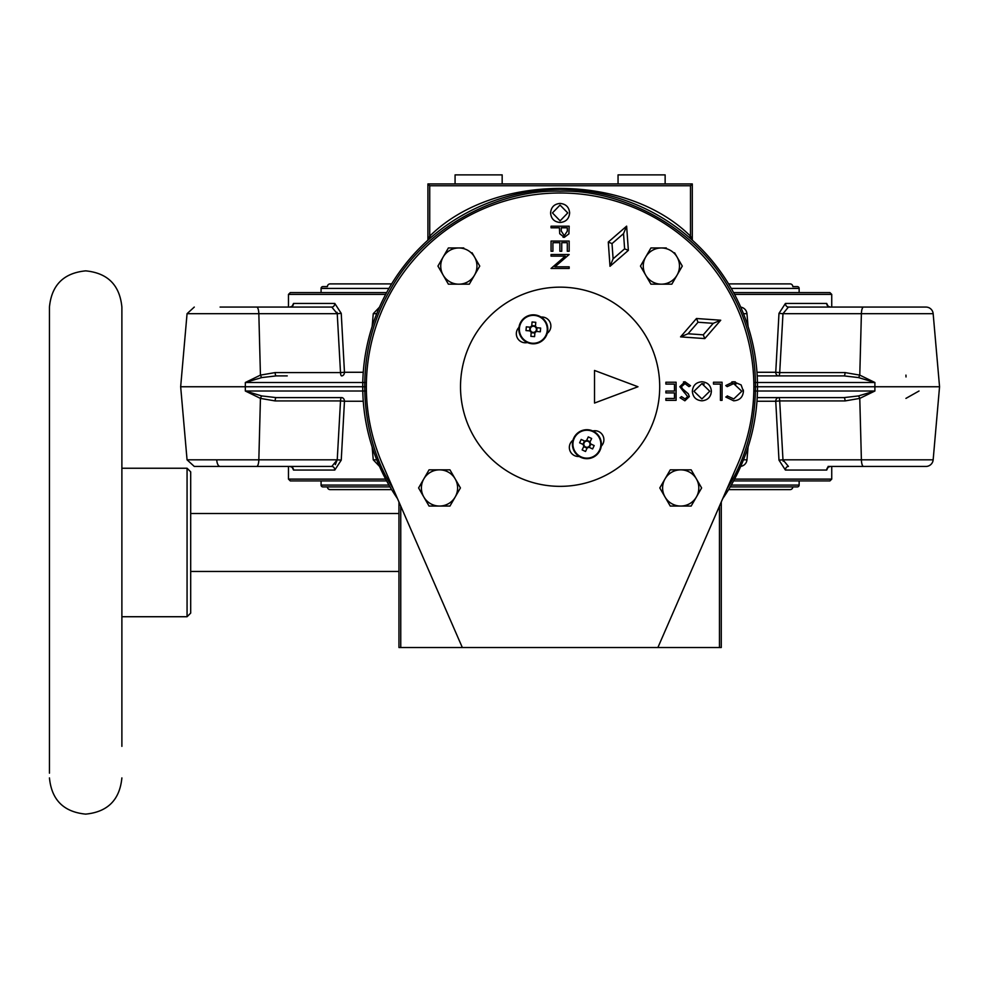 <?xml version="1.0" encoding="UTF-8"?>
<svg xmlns="http://www.w3.org/2000/svg" width="989" height="989" viewBox="0 0 989 989"><rect width="100%" height="100%" fill="white"/><g stroke="black" fill="none" stroke-linecap="round" stroke-linejoin="round"><path stroke-width="1.48" d="M592.856 431.575A13.957 13.957 0 0 1 599.507 450.168A13.957 13.957 0 0 1 580.926 456.807A13.957 13.957 0 0 1 574.275 438.226A13.957 13.957 0 0 1 592.856 431.575M601.386 444.197A14.489 14.489 0 0 1 580.704 457.289A14.489 14.489 0 0 1 572.408 444.197A14.489 14.489 0 0 1 593.091 431.105A14.489 14.489 0 0 1 601.386 444.197M519.423 328.15A13.957 13.957 0 0 1 534.48 315.404A13.957 13.957 0 0 1 547.226 330.474A13.957 13.957 0 0 1 532.169 343.22A13.957 13.957 0 0 1 519.423 328.15M547.807 329.312A14.489 14.489 0 0 1 532.725 343.789A14.489 14.489 0 0 1 518.891 328.101A14.489 14.489 0 0 1 533.924 314.836A14.489 14.489 0 0 1 547.807 329.312M560.108 189.369A197.38 197.38 0 0 0 397.491 498.617A197.38 197.38 0 0 1 560.108 189.369A197.38 197.38 0 0 1 722.736 498.617M121.882 746.361L121.882 307.072C119.731 285.079 107.665 273.001 85.672 270.862C63.667 273.001 51.601 285.079 49.45 307.072L49.45 746.361M587.528 447.213A3.078 3.078 0 0 1 584.165 445.619L582.138 449.896L585.513 451.491L587.528 447.213A3.078 3.078 0 0 0 588.319 446.929L588.937 447.226A3.659 3.659 0 0 1 587.243 447.832M583.869 446.237A3.659 3.659 0 0 1 583.25 444.543L583.881 444.827A3.078 3.078 0 0 0 584.165 445.619M583.807 444.803L583.881 444.827A3.078 3.078 0 0 1 585.476 441.465L581.198 439.437L579.603 442.812L583.25 444.543M584.845 441.168A3.659 3.659 0 0 1 586.551 440.562L586.254 441.181A3.078 3.078 0 0 0 585.476 441.465M586.292 441.119L586.254 441.181A3.078 3.078 0 0 1 588.319 446.929M531.204 332.292A3.659 3.659 0 0 1 530.042 330.907L530.722 330.969A3.078 3.078 0 0 1 531.031 327.248L530.351 327.198A3.659 3.659 0 0 1 531.723 326.024L532.07 321.994L535.778 322.303L535.445 326.333A3.659 3.659 0 0 1 536.607 327.718L535.927 327.656A3.078 3.078 0 0 1 535.618 331.377L536.298 331.439A3.659 3.659 0 0 1 534.925 332.601L534.975 331.908A3.078 3.078 0 0 1 531.266 331.599L530.895 336.025M530.648 330.956L530.722 330.969A3.078 3.078 0 0 0 531.266 331.599L531.254 331.674M530.957 327.248L531.031 327.248A3.078 3.078 0 0 1 535.383 327.025L535.445 326.333M592.782 430.957A9.049 9.049 0 0 1 601.25 446.163M541.045 317.049A9.049 9.049 0 0 1 547.251 333.305M560.108 287.156A99.592 99.592 0 0 1 659.712 386.748A99.592 99.592 0 0 1 560.108 486.353A99.592 99.592 0 0 1 460.515 386.748A99.592 99.592 0 0 1 560.108 287.156M463.779 247.967L458.847 247.967A18.111 18.111 0 0 1 474.535 275.127L479.752 266.078L472.062 252.751M666.302 247.967L661.369 247.967A18.111 18.111 0 0 1 677.057 275.127L682.286 266.078L674.585 252.751M665.14 183.942L665.14 174.88L618.051 174.88L618.051 183.942M502.165 183.942L502.165 174.88L455.076 174.88L455.076 183.942M719.46 506.121L719.46 647.511L657.895 647.511L737.757 464.113A193.757 193.757 0 0 0 560.108 192.991A193.757 193.757 0 0 0 366.35 386.748L180.666 386.748L187.057 313.686L180.666 386.748L187.057 459.823L258.834 459.823L260.441 398.394L245.334 391.014L261.739 395.934L276.24 397.615A3.622 1.088 -90 0 0 275.152 400.928L260.441 398.394A3.622 1.125 -69.9 0 1 261.739 395.934M692.893 240.71L689.308 237.533L690.495 236.161L692.3 239.375A1.805 1.805 0 0 0 692.893 240.71M692.3 239.375L692.3 183.942L427.916 183.942L427.916 239.375A1.805 1.805 0 0 1 427.322 240.71A1.805 1.805 0 0 0 427.916 239.375L429.733 236.161L430.92 237.533L427.792 240.29M187.069 468.242L187.069 616.728L190.692 613.106L190.692 471.864L187.069 468.242L121.882 468.242M49.45 311.832L49.45 773.151L49.45 311.832M321.079 480.914L321.079 485.08A1.805 1.805 0 0 0 322.884 486.897L390.012 486.897M799.137 480.914L799.137 485.08A1.805 1.805 0 0 1 797.332 486.897L730.203 486.897M388.961 288.429L321.079 288.429A1.805 1.805 0 0 1 322.884 286.612L327.421 286.612A2.72 2.72 0 0 1 330.128 283.892L391.644 283.892M728.572 283.892L790.087 283.892A2.72 2.72 0 0 1 792.807 286.612L797.332 286.612A1.805 1.805 0 0 1 799.137 288.429L799.137 292.596M728.572 489.617L790.087 489.617A2.72 2.72 0 0 0 792.807 486.897M391.644 489.617L330.128 489.617A2.72 2.72 0 0 1 327.421 486.897M321.079 288.429L321.079 292.596M734.555 479.109L831.737 479.109L829.932 480.914L733.578 480.914M386.637 480.914L290.296 480.914L288.479 479.109L385.661 479.109M385.661 294.401L288.479 294.401L290.296 292.596L386.637 292.596M733.578 292.596L829.932 292.596L831.737 294.401L734.555 294.401M363.26 401.237L344.469 401.237A3.622 2.88 90 0 0 341.601 397.615L276.24 397.615M276.24 375.894L261.739 377.575L245.334 382.496L260.441 375.115L275.152 372.581A3.622 1.088 -90 0 0 276.24 375.894L287.243 375.894M743.468 459.823L746.955 459.823A7.244 7.244 0 0 1 740.724 466.363M740.724 307.146A7.244 7.244 0 0 1 746.955 313.686L748.08 326.518M828.176 307.072L925.939 307.072A7.244 7.244 0 0 1 933.159 313.686L861.394 313.686L859.775 375.115L874.894 382.496L858.477 377.575L843.976 375.894A3.622 1.088 90 0 0 845.063 372.581L859.775 375.115A3.622 1.125 110.1 0 1 858.477 377.575M783.189 461.208L782.979 459.823L933.159 459.823A7.244 7.244 0 0 1 925.939 466.437L828.077 466.437M220.09 307.072L288.479 307.072L288.479 294.401M933.159 313.686L939.55 386.748L754.644 386.748M919.016 391.014L905.936 398.394M753.828 391.014L874.894 391.014L859.775 398.394L845.063 400.928A3.622 1.088 90 0 0 843.976 397.615L757.191 397.615L843.976 397.615L858.477 395.934L874.894 391.014L874.894 382.496L754.273 382.496M746.955 459.823L748.08 446.991M376.747 313.686L373.261 313.686L372.148 326.518M376.747 459.823L373.261 459.823L372.148 446.991M831.737 479.109L831.737 466.437M828.016 467.377L826.705 470.059A3.622 3.56 90 0 1 830.253 466.437L835.903 466.437M826.705 470.059L785.427 470.059L778.986 460.132L775.747 401.237L779.703 400.928A3.622 1.088 90 0 0 778.615 397.615A3.622 2.88 90 0 0 775.747 401.237L756.956 401.237M284.325 397.615L341.601 397.615A3.622 1.088 -90 0 0 340.513 400.928L344.469 401.237L341.242 460.132L334.789 470.059A3.622 3.004 90 0 0 331.785 466.437L194.277 466.437L187.057 459.823L180.666 386.748M334.789 470.059L293.523 470.059L292.2 467.389M288.479 479.109L288.479 466.437L284.325 466.437L289.962 466.437A3.622 3.56 90 0 1 293.523 470.059M831.737 307.072L835.903 307.072L831.737 307.072L831.737 294.401M292.2 306.133L293.523 303.45L334.789 303.45L341.242 313.377L344.469 372.272L363.26 372.272M832.491 375.894L778.615 375.894A3.622 1.088 90 0 0 779.703 372.581L775.747 372.272L778.986 313.377L785.427 303.45L826.705 303.45L828.016 306.12M886.601 466.437L925.939 466.437M900.126 307.072L925.939 307.072M835.903 307.072L830.253 307.072A3.622 3.56 90 0 1 826.705 303.45M863.558 307.072A7.244 2.176 90 0 0 861.394 313.686L782.979 313.686L788.431 307.072L828.077 307.072M220.09 466.437L233.614 466.437L220.09 466.437A7.244 3.35 90 0 1 216.764 459.823M288.479 466.437L233.614 466.437M337.026 312.301L337.237 313.686L258.834 313.686A7.244 2.176 -90 0 0 256.658 307.072L331.785 307.072A3.622 3.004 90 0 0 334.789 303.45M293.523 303.45A3.622 3.56 90 0 1 289.962 307.072L284.325 307.072M292.138 307.072L331.785 307.072L337.237 313.686L341.242 313.377M341.601 375.894L341.601 375.894A3.622 2.88 90 0 0 344.469 372.272L340.513 372.581A3.622 1.088 -90 0 0 341.601 375.894M832.973 375.894L835.903 375.894M832.973 397.615L835.903 397.615L832.973 397.615M757.191 375.894L843.976 375.894M331.785 466.437L337.237 459.823L335.345 464.632M778.986 460.132L782.979 459.823L788.431 466.437A3.622 3.004 90 0 0 785.427 470.059M788.431 307.072A3.622 3.004 90 0 1 785.427 303.45M845.063 372.581L779.703 372.581L782.979 313.686L778.986 313.377M778.615 375.894A3.622 2.88 90 0 1 775.747 372.272L756.956 372.272M863.558 466.437A7.244 2.176 90 0 1 861.394 459.823L859.775 398.394A3.622 1.125 69.9 0 0 858.477 395.934M187.057 313.686L194.277 307.072L187.057 313.686L258.834 313.686L260.441 375.115A3.622 1.125 -110.1 0 0 261.739 377.575M341.242 460.132L337.237 459.823L340.513 400.928L275.152 400.928M657.895 647.511L398.95 647.511L398.95 501.967M719.46 647.511L721.278 647.511L721.278 501.967M429.733 236.161C493.956 172.543 626.26 172.543 690.495 236.161L690.495 185.747L429.733 185.747L429.733 236.161M462.32 647.511L382.459 464.113A193.757 193.757 0 0 1 366.35 386.748M429.053 506.059L418.594 487.948L429.053 469.849L449.958 469.849L460.417 487.948L449.958 506.059L429.053 506.059L449.958 506.059L455.187 497.01L460.417 487.948L449.958 469.849L429.053 469.849L418.594 487.948L429.053 506.059M670.258 506.059L659.799 487.948L670.258 469.849L691.163 469.849L701.621 487.948L691.163 506.059L670.258 506.059L691.163 506.059L696.392 497.01L701.621 487.948L691.163 469.849L670.258 469.849L659.799 487.948L670.258 506.059M656.436 284.177L650.923 284.177L648.154 279.393M643.221 270.862L640.464 266.078L643.221 261.294M648.154 252.751L650.923 247.967L656.436 247.967M679.517 261.294L682.286 266.078L679.517 270.862M674.585 279.393L671.828 284.177L666.302 284.177M440.698 270.862L437.942 266.078L440.698 261.294M445.631 252.751L448.388 247.967L453.914 247.967M476.995 261.294L479.752 266.078L476.995 270.862M472.062 279.393L469.305 284.177L463.779 284.177M453.914 284.177L448.388 284.177L445.631 279.393M550.589 212.994C551.083 207.183 554.236 203.994 560.034 203.437C565.844 203.932 569.046 207.06 569.627 212.845C569.157 218.73 565.992 221.944 560.12 222.476C554.297 221.956 551.12 218.804 550.589 212.994C551.083 207.183 554.236 203.994 560.034 203.437C565.844 203.932 569.046 207.06 569.627 212.845M564.311 237.335L559.712 233.725L559.415 227.816L551.058 227.816L551.058 226.197L569.169 226.197L568.898 233.874L564.311 237.335L563.038 237.199M743.345 389.987L743.419 391.384C742.85 397.257 739.599 400.397 733.677 400.805L725.778 397.009L727.595 396.366M727.199 395.921L733.776 398.938L741.799 391.261L733.665 383.621L732.194 383.732M736.137 383.93L733.665 383.621L727.199 386.637L725.778 385.562L733.653 381.766L735.334 381.865M731.848 381.902L733.653 381.766L741.132 384.931L743.419 391.384C742.85 397.257 739.599 400.397 733.677 400.805M701.844 381.766C707.654 382.261 710.831 385.401 711.388 391.199C710.893 397.009 707.765 400.211 701.98 400.805C696.095 400.335 692.881 397.158 692.349 391.285C692.869 385.475 696.021 382.298 701.844 381.766C707.654 382.261 710.831 385.401 711.388 391.199L710.943 394.154M683.424 381.977L684.981 381.766L690.495 385.722L688.962 386.637L684.981 383.621L681.433 386.687L682.459 388.924M682.089 388.467L688.319 393.82L689.333 396.577L684.87 400.805L680.049 397.739L684.87 400.805M681.508 396.626L685.056 398.938L687.701 396.651L685.056 398.938L681.508 396.626L680.049 397.739M684.573 392.856L679.814 386.662L684.981 381.766M680.568 336.866L704.798 338.584L720.721 320.226L696.479 318.507L680.568 336.866L688.047 333.763L698.036 322.241L713.242 323.329L703.253 334.838L688.047 333.763M645.693 257.016L640.464 266.078L650.923 284.177L671.828 284.177L677.057 275.127A18.111 18.111 0 0 1 645.693 275.127A18.111 18.111 0 0 1 661.369 247.967L650.923 247.967L645.693 257.016M458.847 247.967L448.388 247.967L443.159 257.016L437.942 266.078L443.159 275.127L448.388 284.177L469.305 284.177L474.535 275.127A18.111 18.111 0 0 1 443.159 275.127A18.111 18.111 0 0 1 458.847 247.967M610.003 266.301L628.361 250.378L626.63 226.147L608.284 242.058L610.003 266.301L613.106 258.821L612.018 243.615L623.54 233.627L624.615 248.832L613.106 258.821M551.058 241.056L569.169 241.056L569.169 251.268L567.303 251.268L567.303 242.676L561.74 242.676L561.74 251.268L559.873 251.268L559.873 242.676L552.913 242.676L552.913 251.268L551.058 251.268L551.058 241.056M565.275 256.139L551.058 256.139L551.058 254.519L569.169 254.519L554.916 266.82L569.169 266.82L569.169 268.452L551.058 268.452L565.275 256.139M733.776 398.938L741.799 391.261M722.069 382.224L722.069 400.335L720.437 400.335L720.437 384.091L713.477 384.091L713.477 382.224L722.069 382.224M687.701 396.651L679.814 386.662M685.352 391.36L688.319 393.82M676.093 382.224L676.093 400.335L665.881 400.335L665.881 398.48L674.473 398.48L674.473 392.905L665.881 392.905L665.881 391.051L674.473 391.051L674.473 384.091L665.881 384.091L665.881 382.224L676.093 382.224M692.3 183.942L690.495 185.747M427.916 183.942L429.733 185.747M704.798 338.584L703.253 334.838M720.721 320.226L713.242 323.329M696.479 318.507L698.036 322.241M423.824 478.899A18.111 18.111 0 0 1 455.187 478.899A18.111 18.111 0 0 1 439.512 506.059A18.111 18.111 0 0 1 423.824 478.899M665.028 478.899A18.111 18.111 0 0 1 696.392 478.899A18.111 18.111 0 0 1 680.716 506.059A18.111 18.111 0 0 1 665.028 478.899M628.361 250.378L624.615 248.832M626.63 226.147L623.54 233.627M608.284 242.058L612.018 243.615M560.12 220.856L552.443 212.919L560.034 205.069L567.773 212.919L560.12 220.856L552.443 212.919M564.299 235.716L561.233 230.993L561.27 227.816L567.303 227.816L567.303 231.129L564.299 235.716M693.969 391.298L701.906 383.621L709.756 391.211L701.906 398.938L693.969 391.298M560.034 205.069L567.773 212.919M701.906 383.621L704.304 383.955M527.434 342.553A9.049 9.049 0 0 1 518.978 327.347M579.171 456.461A9.049 9.049 0 0 1 572.965 440.204M594.513 403.055L594.513 370.455L637.979 386.748L594.513 403.055M536.298 331.439L540.328 331.772L540.637 328.051L536.607 327.718M530.87 336.322L534.579 336.631L534.925 332.601M530.351 327.198L526.321 326.852L526.012 330.573L530.042 330.907M589.629 442.775L589.926 442.157A3.659 3.659 0 0 1 590.532 443.851L594.191 445.582L592.596 448.957L588.937 447.226M589.926 442.157L591.657 438.498L588.282 436.903L586.551 440.562M535.482 325.925L531.761 325.604M536.001 327.668L535.927 327.656A3.078 3.078 0 0 0 535.383 327.025M531.674 326.642L531.723 326.024M589.32 447.399L590.915 444.036M534.975 331.983L534.975 331.908A3.078 3.078 0 0 0 535.618 331.377M590.532 443.851L589.914 443.554M531.167 332.712L534.888 333.021M536.718 331.463L537.027 327.755M529.931 327.161L529.622 330.87M584.474 440.983L582.88 444.358M583.683 446.62L587.058 448.215M590.099 441.774L586.737 440.179M393.066 488.455C362.382 441.848 350.217 358.945 389.617 290.951C427.199 221.932 504.341 189.22 560.108 191.186C615.875 189.22 693.017 221.932 730.611 290.951C769.998 358.945 757.834 441.848 727.162 488.455M580.704 457.289A14.489 14.489 0 0 1 572.408 444.197A14.489 14.489 0 0 1 593.091 431.105M547.758 330.524A14.489 14.489 0 0 1 532.725 343.789A14.489 14.489 0 0 1 518.891 328.101M321.079 485.08L388.961 485.08M731.254 485.08L799.137 485.08M799.137 288.429L731.254 288.429M366.4 382.496L245.334 382.496L245.334 391.014L366.4 391.014M746.955 313.686L743.468 313.686M905.936 375.115L906.011 376.957M275.152 372.581L340.513 372.581L337.237 313.686M845.063 400.928L779.703 400.928L782.979 459.823M256.658 466.437A7.244 2.176 90 0 0 258.834 459.823L337.237 459.823M400.755 647.511L400.755 506.121M190.692 571.457L398.95 571.457M187.069 616.728L121.882 616.728M49.45 777.898C51.601 799.891 63.667 811.969 85.672 814.12C107.665 811.969 119.731 799.891 121.882 777.898M933.159 459.823L939.55 386.748M373.261 313.686L379.492 307.146M373.261 459.823L379.492 466.363M187.057 459.823L194.277 466.437M830.253 307.072L827.855 306.083M830.253 466.437L827.88 467.364M289.962 307.072L292.348 306.145M292.348 467.364L289.962 466.437M190.692 513.514L398.95 513.514"/></g></svg>
